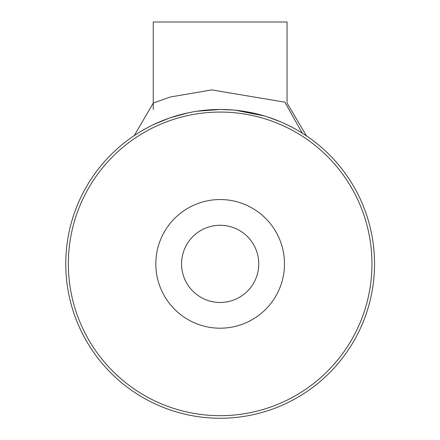 <?xml version="1.0" encoding="UTF-8"?>
<svg xmlns="http://www.w3.org/2000/svg" width="440" height="440" viewBox="0 0 440 440"><rect width="100%" height="100%" fill="white"/><g stroke="black" fill="none" stroke-linecap="round" stroke-linejoin="round"><path stroke-width="0.66" d="M153.257 109.483L153.257 22L287.056 22L287.056 103.059L306.51 135.894L302.258 133.128L284.856 102.163L211.668 89.903L170 97.075L153.257 103.059L134.244 135.597M141.048 131.291L146.735 128.062M287.722 125.054L292.292 127.375M154.083 124.339L169.334 118.091M170.313 117.755L188.32 112.805M198.99 110.941L205.205 110.209L196.895 111.249L220.154 109.483M232.788 110L220.308 109.483L233.53 110.066M242.979 111.183L264.528 116.001L235.593 110.259M268.505 117.249L280.313 121.688L267.85 117.035M287.056 124.735L286.027 124.24M204.715 110.259L196.9 111.249M187.891 112.899L171.083 117.491M168.498 118.388L158.4 122.375M292.639 127.562L285.945 124.207M278.872 121.088L267.905 117.057M259.138 114.488L243.513 111.26M204.98 110.231L197.417 111.172M181.176 114.488L171.54 117.343M162.426 120.681L154.066 124.344M146.812 128.018L140.921 131.368M134.893 135.163L138.331 132.952M140.998 131.318L146.762 128.046M287.089 124.751L291.72 127.072M154.545 124.118L169.257 118.118L154.545 124.118M233.646 110.077L233.959 110.105M65.769 263.868A154.385 154.385 0 0 0 297.347 397.573A154.385 154.385 0 0 0 297.347 130.168A154.385 154.385 0 0 0 65.769 263.868M155.826 263.868A64.328 64.328 0 0 0 220.154 328.196A64.328 64.328 0 0 0 284.482 263.868A64.328 64.328 0 0 0 220.154 199.54A64.328 64.328 0 0 0 155.826 263.868M181.561 263.868A38.594 38.594 0 0 1 239.454 230.445A38.594 38.594 0 0 1 239.454 297.297A38.594 38.594 0 0 1 181.561 263.868M220.154 112.057A151.811 151.811 0 0 1 351.626 339.774A151.811 151.811 0 0 1 88.682 339.774A151.811 151.811 0 0 1 220.154 112.057"/></g></svg>
